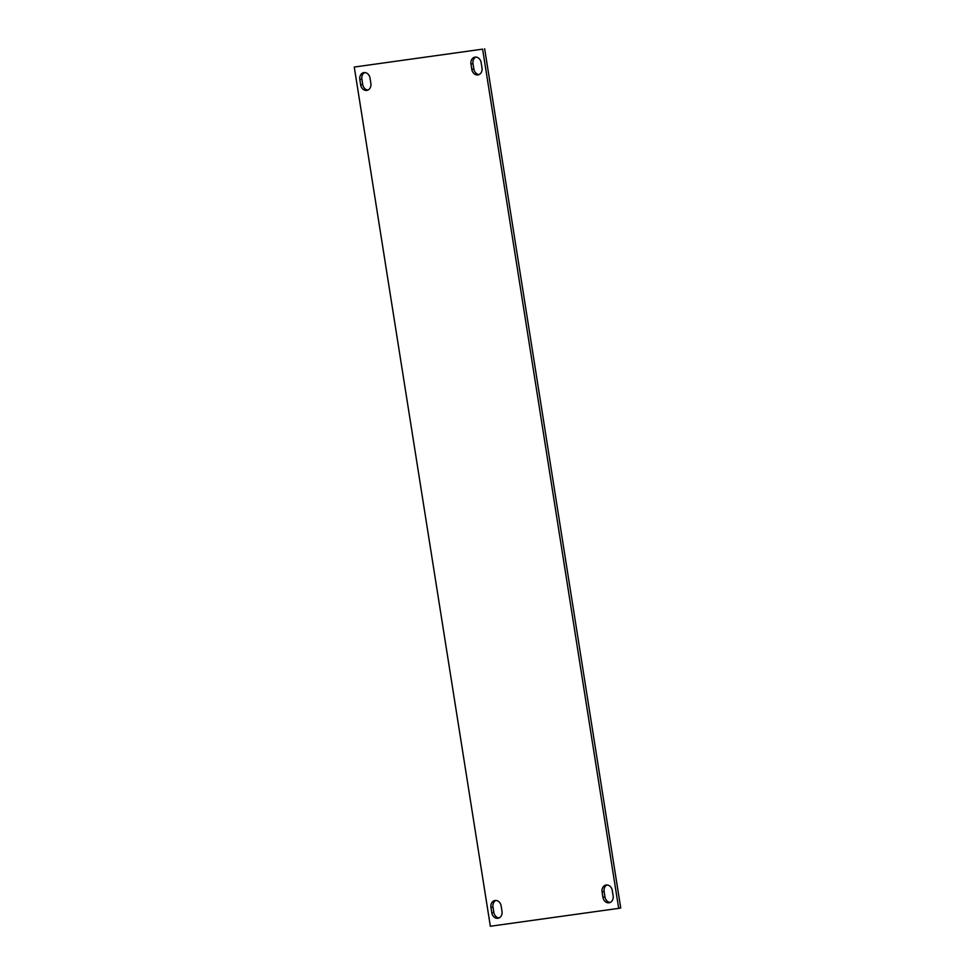 <?xml version="1.0" encoding="UTF-8"?>
<svg xmlns="http://www.w3.org/2000/svg" width="975" height="975" viewBox="0 0 975 975"><rect width="100%" height="100%" fill="white"/><g stroke="black" fill="none" stroke-linecap="round" stroke-linejoin="round"><path stroke-width="1.46" d="M499.115 917.914A6.313 5.155 78.9 0 1 493.837 912.368L492.997 907.018A6.313 5.155 78.9 0 1 495.885 900.449M491.802 912.771A6.313 5.155 -101.1 0 0 497.884 918.279A6.313 5.155 -101.1 0 0 498.115 918.243A6.313 5.155 -101.1 0 0 502.003 911.345L501.162 906.007A6.313 5.155 -101.1 0 0 494.837 900.522A6.313 5.155 -101.1 0 0 490.949 907.42L491.802 912.771L493.837 912.368M610.24 902.423A6.313 5.155 78.9 0 1 604.963 896.866L604.122 891.528A6.313 5.155 78.9 0 1 607.011 884.959M602.916 897.268A6.313 5.155 -101.1 0 0 609.009 902.789A6.313 5.155 -101.1 0 0 609.241 902.753A6.313 5.155 -101.1 0 0 613.129 895.842L612.276 890.504A6.313 5.155 -101.1 0 0 605.962 885.032A6.313 5.155 -101.1 0 0 602.075 891.93L602.916 897.268L604.963 896.866M479.115 74.551A6.313 5.155 78.9 0 1 473.838 68.993L472.997 63.655A6.313 5.155 78.9 0 1 475.885 57.086M471.803 69.396A6.313 5.155 -101.1 0 0 477.884 74.917A6.313 5.155 -101.1 0 0 478.116 74.88A6.313 5.155 -101.1 0 0 482.003 67.982L481.163 62.632A6.313 5.155 -101.1 0 0 474.837 57.159A6.313 5.155 -101.1 0 0 470.949 64.058L471.803 69.396L473.838 68.993M367.989 90.041A6.313 5.155 78.9 0 1 362.724 84.496L361.871 79.158A6.313 5.155 78.9 0 1 364.76 72.577M360.677 84.898A6.313 5.155 -101.1 0 0 366.771 90.419A6.313 5.155 -101.1 0 0 367.002 90.37A6.313 5.155 -101.1 0 0 370.878 83.472L370.037 78.134A6.313 5.155 -101.1 0 0 363.712 72.65A6.313 5.155 -101.1 0 0 359.824 79.56L360.677 84.898L362.724 84.496M354.266 67.043L482.601 49.152L618.686 908.359L490.352 926.25L354.266 67.043L482.601 49.152M484.648 48.75L620.734 907.957L618.686 908.359M359.824 79.56L361.871 79.158M470.949 64.058L472.997 63.655M602.075 891.93L604.122 891.528M490.949 907.42L492.997 907.018"/></g></svg>
